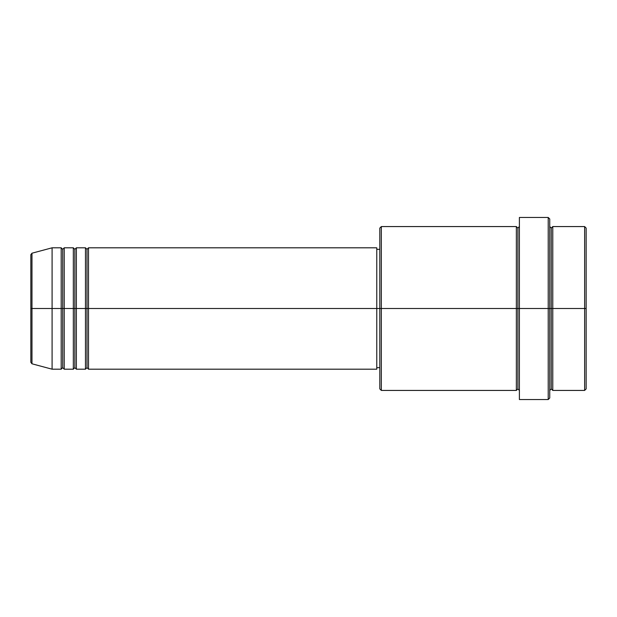 <?xml version="1.0" encoding="UTF-8"?>
<svg xmlns="http://www.w3.org/2000/svg" width="617" height="617" viewBox="0 0 617 617"><rect width="100%" height="100%" fill="white"/><g stroke="black" fill="none" stroke-linecap="round" stroke-linejoin="round"><path stroke-width="0.93" d="M30.85 308.5L30.85 362.333L30.85 308.5L30.85 362.333L31.976 363.799L31.976 308.5L31.976 363.799L31.976 308.5L30.85 308.5L30.85 254.667L30.85 308.5L52.09 308.5L31.976 308.5L31.976 253.201L31.976 308.5L31.976 253.201L30.85 254.667L30.85 308.5M549.739 226.57L551.251 228.089L552.77 226.57L552.77 308.5L584.631 308.5L584.631 390.43L584.631 308.5L586.15 308.5L586.15 228.089L586.15 388.911L586.15 308.5L552.77 308.5L552.77 226.57L552.77 308.5L549.739 308.5L549.739 398.019L549.739 308.5L517.879 308.5L517.879 228.089L517.879 308.5L381.329 308.5L381.329 390.43L381.329 308.5L376.771 308.5L376.771 369.19L376.771 308.5L88.501 308.5L88.501 247.81L88.501 308.5L86.989 308.5L86.989 249.33L86.989 308.5L85.47 308.5L85.47 247.81L85.47 308.5L76.369 308.5L76.369 247.81L76.369 308.5L74.85 308.5L74.85 249.33L74.85 308.5L73.33 308.5L73.33 247.81L73.33 308.5L64.23 308.5L64.23 247.81L64.23 308.5L62.71 308.5L62.71 249.33L62.71 308.5L61.191 308.5L61.191 247.81L61.191 308.5L52.09 308.5L52.09 369.19L52.09 308.5L61.191 308.5L61.191 247.81L52.09 247.81L52.09 308.5L52.09 247.81L31.976 253.201M88.501 369.19L86.989 367.67L85.47 369.19L85.47 308.5L86.989 308.5L86.989 249.33L86.989 367.67L86.989 308.5L86.989 367.67L86.989 308.5L88.501 308.5L88.501 369.19L376.771 369.19M76.369 369.19L74.85 367.67L73.33 369.19L73.33 308.5L74.85 308.5L74.85 249.33L74.85 367.67L74.85 308.5L74.85 367.67L74.85 308.5L76.369 308.5L76.369 369.19L85.47 369.19M64.23 369.19L62.71 367.67L61.191 369.19L61.191 308.5L62.71 308.5L62.71 249.33L62.71 367.67L62.71 308.5L62.71 367.67L62.71 308.5L64.23 308.5L64.23 369.19L73.33 369.19M61.191 247.81L62.71 249.33L64.23 247.81L64.23 308.5L73.33 308.5L73.33 247.81L74.85 249.33L76.369 247.81L76.369 308.5L85.47 308.5L85.47 247.81L86.989 249.33L88.501 247.81L88.501 308.5L376.771 308.5L376.771 247.81L376.771 308.5L379.81 308.5L379.81 388.911L379.81 228.089L379.81 308.5L516.36 308.5L516.36 226.57L516.36 308.5L516.36 226.57L381.329 226.57L381.329 308.5L381.329 226.57L379.81 228.089M519.391 390.43L517.879 388.911L516.36 390.43L516.36 308.5L517.879 308.5L517.879 388.911L517.879 228.089L517.879 308.5L519.391 308.5L519.391 399.531L519.391 217.469L519.391 308.5L548.22 308.5L548.22 399.531L548.22 217.469L548.22 308.5L551.251 308.5L551.251 228.089L551.251 388.911L551.251 308.5L551.251 388.911L551.251 308.5L552.77 308.5L552.77 390.43L584.631 390.43L586.15 388.911M584.631 308.5L584.631 226.57L584.631 308.5M549.739 218.981L549.739 308.5L549.739 218.981L548.22 217.469L519.391 217.469M376.771 366.537L376.771 367.385M516.36 308.5L516.36 390.43L516.36 308.5M552.77 308.5L552.77 390.43L552.77 308.5M61.191 308.5L61.191 369.19L61.191 308.5M64.23 308.5L64.23 369.19L64.23 308.5M73.33 308.5L73.33 369.19L73.33 308.5M76.369 308.5L76.369 369.19L76.369 308.5M85.47 308.5L85.47 369.19L85.47 308.5M88.501 308.5L88.501 369.19L88.501 308.5M516.36 390.43L381.329 390.43L379.81 388.911M519.391 399.531L548.22 399.531L549.739 398.019M519.391 226.57L517.879 228.089L516.36 226.57M379.81 367.67L376.771 367.67M61.191 369.19L52.09 369.19L31.976 363.799M73.33 247.81L64.23 247.81M586.15 228.089L584.631 226.57L552.77 226.57M379.81 249.33L376.771 249.33M376.771 247.81L88.501 247.81M85.47 247.81L76.369 247.81M552.77 390.43L551.251 388.911L549.739 390.43"/></g></svg>
